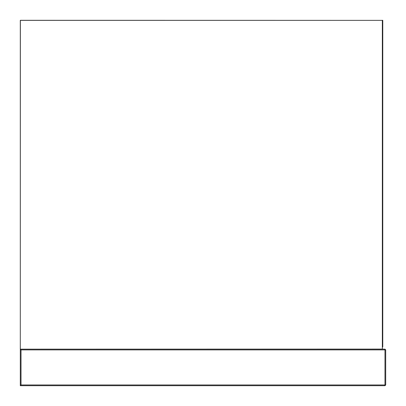 <?xml version="1.0" encoding="UTF-8"?>
<svg xmlns="http://www.w3.org/2000/svg" width="406" height="406" viewBox="0 0 406 406"><rect width="100%" height="100%" fill="white"/><g stroke="black" fill="none" stroke-linecap="round" stroke-linejoin="round"><path stroke-width="0.61" d="M382.411 349.089L384.969 349.16L385.7 349.891L385.7 384.969L384.969 384.969L384.969 385.7L20.3 385.7L20.3 20.3L382.411 20.371L382.34 349.16L20.371 349.16L382.34 349.089L382.34 20.371L20.371 20.371L20.3 349.16L21.031 349.891L21.031 384.969L384.969 384.969L384.969 349.891L21.031 349.891M382.411 346.968L382.777 346.968L382.777 20.3L382.411 20.3M21.031 384.969L20.3 385.7M384.969 385.7L385.7 384.969M384.969 349.16L384.969 349.891L385.7 349.891"/></g></svg>
